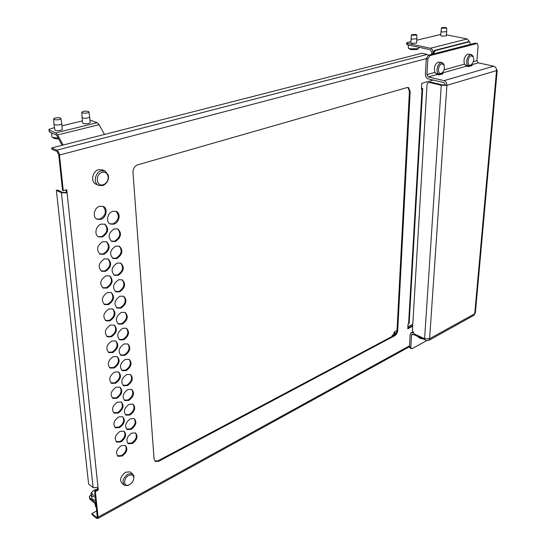 <?xml version="1.0" encoding="UTF-8"?>
<svg xmlns="http://www.w3.org/2000/svg" width="546" height="546" viewBox="0 0 546 546"><rect width="100%" height="100%" fill="white"/><g stroke="black" fill="none" stroke-linecap="round" stroke-linejoin="round"><path stroke-width="0.82" d="M51.631 132.992L51.959 136.944L52.819 137.49L58.238 138.179M62.264 128.876L62.333 129.518C60.381 130.678 57.931 130.938 54.989 130.303L53.972 124.433M61.671 123.259L61.746 123.894C59.787 125.034 57.33 125.293 54.382 124.665L53.904 123.806M58.695 139.018L54.102 138.459L52.471 137.326M60.497 118.018C57.794 117.445 55.508 117.677 53.638 118.707L54.068 119.526C56.873 120.106 59.18 119.861 60.975 118.789L60.497 118.018M90.138 122.14L90.192 122.741C88.343 123.833 85.975 124.079 83.088 123.471L82.562 122.604L82.098 117.67M89.626 116.619L89.687 117.213C87.831 118.291 85.463 118.53 82.562 117.936L82.037 117.083M88.479 111.439C85.824 110.893 83.613 111.104 81.845 112.08L82.316 112.886C85.067 113.438 87.299 113.213 88.998 112.203L88.479 111.439M95.7 500.45L92.172 499.276L91.162 495.372M95.366 497.276L91.824 496.109L90.936 493.304L93.107 490.874M97.611 489.359L95.284 489.742C91.953 491.154 91.08 492.82 92.663 494.731L95.188 495.659M96.41 507.091L95.618 506.668L94.799 503.323M422.713 338.738L421.273 338.752L420.338 337.646M442.362 72.7L440.779 74.024L438.936 74.154C435.449 73.123 437.23 63.384 441.066 62.633L442.403 62.688L443.789 64.094L444.198 65.343M441.775 63.78C437.872 64.619 437.23 74.775 441.148 73.423L441.537 73.273C444.137 71.212 444.976 68.448 444.048 64.988L441.775 63.78M441.598 73.492L442.97 73.806L439.032 74.925L437.107 74.474L434.944 72.4C433.585 67.827 434.691 64.36 438.274 62.012L441.81 62.558M470.857 65.233L472.201 65.534L468.502 66.578L466.584 66.155L464.503 64.141C463.295 59.678 464.387 56.32 467.772 54.068L471.178 54.58M471.519 64.564L470.086 65.738L468.427 65.861C465.131 64.913 466.919 55.351 470.536 54.655L471.744 54.696L473.368 57.023M471.239 55.76C467.574 56.538 466.823 66.414 470.502 65.138L470.857 65.001C473.382 62.954 474.187 60.231 473.286 56.832L471.239 55.76M393.714 335.585L393.884 333.237M395.099 334.555L393.919 332.534L395.127 331.429M408.388 45.025L408.272 48.034L410.094 48.792L418.093 48.69L418.734 47.939M417.67 48.819L417.199 49.509L410.667 49.597L408.353 48.123M415.895 34.473L411.5 34.705L412.442 35.285L416.857 35.04L415.895 34.473M416.844 38.725L412.114 39.182L411.104 38.561L411.479 34.889M411.097 38.752L410.885 42.834L411.896 43.468L416.612 43.011M445.686 27.471L441.468 27.675L442.437 28.235L446.683 28.017L445.686 27.471M446.621 31.62L442.083 32.023L441.032 31.422L441.448 27.839M441.025 31.6L440.765 35.586L441.81 36.193L446.348 35.783M100.819 219.383L97.092 219.219C92.192 217.294 94.055 207.712 99.631 206.286L103.29 206.456C108.19 208.395 106.361 217.902 100.819 219.383M96.649 218.98L100.089 219.021C105.938 215.233 106.893 211.002 102.955 206.32M102.409 236.991L98.649 236.855C93.871 234.957 95.768 225.587 101.242 224.106L104.941 224.256C109.207 228.685 108.361 232.93 102.409 236.991M98.157 236.589L101.686 236.623C107.412 232.883 108.401 228.726 104.655 224.133M103.972 254.306L100.177 254.197C96.041 249.85 96.929 245.659 102.825 241.639L106.559 241.762C110.701 246.089 109.842 250.273 103.972 254.306M99.652 253.904L103.255 253.924C108.866 250.245 109.889 246.15 106.32 241.653M105.514 271.342L101.686 271.26C97.673 267.008 98.573 262.885 104.388 258.879L108.149 258.975C112.169 263.199 111.288 267.328 105.514 271.342M101.126 270.939L104.798 270.952C110.299 267.315 111.35 263.295 107.951 258.886M107.03 288.104L103.167 288.049C99.276 283.893 100.191 279.825 105.917 275.839L109.719 275.907C113.616 280.037 112.722 284.104 107.03 288.104M102.587 287.701L106.313 287.701C111.712 284.111 112.79 280.153 109.548 275.832M108.517 304.593L104.634 304.572C100.853 300.512 101.788 296.492 107.425 292.526L111.254 292.567C115.035 296.608 114.128 300.614 108.517 304.593M104.02 304.204L107.808 304.183C113.104 300.634 114.21 296.744 111.118 292.506M109.985 320.823L106.074 320.83C102.402 316.857 103.351 312.899 108.913 308.947L112.763 308.961C116.441 312.906 115.513 316.864 109.985 320.823M105.446 320.441L109.282 320.4C114.476 316.892 115.602 313.063 112.653 308.906M111.432 336.793L107.494 336.834C103.931 332.944 104.893 329.04 110.374 325.109L114.244 325.088C117.813 328.951 116.878 332.855 111.432 336.793M106.845 336.418L110.729 336.363C115.827 332.896 116.967 329.122 114.162 325.047M112.851 352.518L108.893 352.586C105.433 348.785 106.409 344.929 111.807 341.011L115.704 340.963C119.171 344.738 118.223 348.594 112.851 352.518M108.893 352.586L108.258 352.177L112.155 352.074C117.158 348.641 118.318 344.929 115.643 340.929M114.251 367.997L110.278 368.093C106.914 364.373 107.896 360.565 113.227 356.668L117.137 356.586C120.509 360.285 119.54 364.086 114.251 367.997M110.278 368.093L109.616 367.656L113.561 367.547C118.468 364.148 119.649 360.49 117.097 356.565M115.622 383.231L111.637 383.36C108.374 379.723 109.364 375.962 114.619 372.079L118.55 371.969C121.819 375.587 120.843 379.34 115.622 383.231M111.637 383.36L110.954 382.903L114.94 382.773C119.758 379.409 120.953 375.805 118.516 371.956M116.981 398.239L112.981 398.396C109.807 394.833 110.811 391.12 115.991 387.257L119.936 387.114C123.116 390.656 122.133 394.362 116.981 398.239M112.981 398.396L112.299 397.925L116.298 397.775C121.035 394.437 122.243 390.881 119.922 387.107M118.318 413.015L114.305 413.206C111.22 409.718 112.23 406.047 117.342 402.204L121.301 402.027C124.392 405.494 123.396 409.159 118.318 413.015M113.609 412.721L117.643 412.544C122.29 409.241 123.512 405.733 121.294 402.027M119.629 427.573L115.609 427.791C112.612 424.372 113.629 420.748 118.666 416.919L122.638 416.714C125.641 420.113 124.645 423.73 119.629 427.573M114.906 427.293L118.96 427.088C123.532 423.812 124.761 420.359 122.645 416.714M120.925 441.905L116.899 442.158C113.978 438.813 115.008 435.23 119.977 431.415L123.956 431.176C126.884 434.507 125.873 438.083 120.925 441.905M116.196 441.653L120.256 441.421C124.754 438.172 125.989 434.759 123.969 431.183M122.202 456.033L118.168 456.32C115.329 453.037 116.366 449.495 121.267 445.693L125.259 445.427C128.098 448.689 127.081 452.225 122.202 456.033M117.465 455.794L121.54 455.535C125.962 452.313 127.204 448.948 125.273 445.434M113.902 224.194L110.278 224.051C105.508 222.188 107.364 212.735 112.81 211.302L116.366 211.459C121.144 213.343 119.315 222.713 113.902 224.194M109.842 223.819L113.165 223.84C118.885 220.079 119.84 215.909 116.025 211.316M115.363 241.523L111.705 241.407C107.562 237.046 108.429 232.855 114.291 228.842L117.888 228.972C122.031 233.313 121.192 237.496 115.363 241.523M111.227 241.148L114.633 241.155C120.243 237.455 121.226 233.354 117.595 228.849M116.803 258.572L113.111 258.483C109.091 254.218 109.971 250.088 115.745 246.103L119.376 246.198C123.403 250.443 122.543 254.566 116.803 258.572M112.599 258.197L116.08 258.197C121.574 254.538 122.591 250.505 119.124 246.096M118.216 275.348L114.489 275.286C110.592 271.116 111.486 267.049 117.178 263.076L120.843 263.152C124.747 267.294 123.874 271.362 118.216 275.348M113.95 274.972L117.499 274.959C122.891 271.348 123.935 267.383 120.632 263.056M119.608 291.857L115.854 291.823C112.073 287.742 112.981 283.729 118.591 279.777L122.284 279.825C126.078 283.879 125.184 287.892 119.608 291.857M115.288 291.482L118.898 291.455C124.188 287.892 125.252 283.988 122.106 279.743M120.98 308.101L117.199 308.094C113.527 304.108 114.448 300.15 119.977 296.212L123.703 296.232C127.382 300.198 126.474 304.156 120.98 308.101M116.612 307.739L120.27 307.691C125.457 304.17 126.549 300.327 123.546 296.164M122.331 324.092L118.523 324.112C114.953 320.215 115.895 316.305 121.342 312.387L125.089 312.38C128.665 316.257 127.75 320.161 122.331 324.092M117.916 323.737L121.628 323.669C126.72 320.188 127.832 316.407 124.966 312.326M123.662 339.83L119.833 339.885C116.366 336.07 117.315 332.214 122.686 328.31L126.46 328.276C129.934 332.07 128.999 335.92 123.662 339.83M119.205 339.489L122.959 339.4C127.955 335.961 129.088 332.234 126.351 328.228M124.966 355.33L121.123 355.412C117.752 351.679 118.714 347.87 124.01 343.987L127.798 343.925C131.177 347.631 130.235 351.433 124.966 355.33M120.482 354.996L124.27 354.893C129.177 351.481 130.33 347.816 127.716 343.884M126.256 370.591L122.393 370.7C119.117 367.048 120.093 363.288 125.314 359.418L129.122 359.323C132.405 362.96 131.45 366.714 126.256 370.591M121.738 370.27L125.566 370.14C130.385 366.769 131.545 363.151 129.054 359.295M127.525 385.613L123.642 385.756C120.461 382.18 121.444 378.467 126.597 374.617L130.419 374.495C133.613 378.05 132.644 381.756 127.525 385.613M122.986 385.312L126.836 385.162C131.572 381.818 132.746 378.255 130.371 374.467M128.774 400.416L124.877 400.587C121.785 397.085 122.775 393.413 127.86 389.585L131.702 389.428C134.801 392.908 133.825 396.573 128.774 400.416M124.215 400.129L128.092 399.952C132.739 396.642 133.934 393.127 131.661 389.407M130.003 414.994L126.099 415.192C123.089 411.766 124.092 408.142 129.102 404.327L132.958 404.136C135.974 407.548 134.985 411.165 130.003 414.994M125.423 414.721L129.327 414.523C133.9 411.24 135.101 407.773 132.931 404.122M131.217 429.354L127.3 429.586C124.372 426.221 125.382 422.645 130.33 418.843L134.193 418.625C137.128 421.969 136.131 425.546 131.217 429.354M126.624 429.101L130.542 428.876C135.033 425.621 136.247 422.201 134.173 418.618M132.412 443.502L128.487 443.768C125.641 440.472 126.658 436.93 131.538 433.149L135.408 432.903C138.261 436.172 137.264 439.707 132.412 443.502M127.805 443.27L131.743 443.018C136.159 439.789 137.38 436.418 135.401 432.896M123.785 484.766L122.208 483.538C119.287 480.105 120.427 476.33 125.628 472.222L129.968 471.867L130.726 472.447M130.064 484.309L127.703 485.537L124.584 485.387C121.662 481.947 122.802 478.166 128.017 474.044L132.35 473.675L133.995 476.044L133.504 479.818M128.76 475.47C123.369 478.084 123.15 486.95 128.501 485.053L129.566 484.602C132.555 482.637 133.947 480.146 133.75 477.129C133.06 474.856 131.402 474.303 128.76 475.47M98.642 185.381C93.032 183.224 95.004 172.256 101.29 170.823L105.153 171.055L108.374 175.246C108.968 179.47 107.48 182.739 103.911 185.067L102.593 185.606L98.642 185.381L95.973 184.166C90.356 182.009 92.315 171.069 98.601 169.649L102.464 169.888L105.003 170.994M102.15 172.393C94.97 174.14 96.164 187.135 103.235 184.719L104.327 184.268C107.316 182.33 108.558 179.593 108.053 176.071C107.118 173.027 105.146 171.806 102.15 172.393M410.183 91.448L397.72 330.378C397.427 332.807 396.396 334.609 394.635 335.77L158.838 461.206L155.48 461.493L154.074 459.07L132.971 172.311C133.019 168.584 134.616 166.086 137.749 164.81L407.234 87.517L408.51 87.558L410.183 91.448L409.411 91.257L407.882 87.428M412.667 326.18L407.76 328.788L408.019 324.188L409.172 322.945M421.512 87.79L422.672 88.589L421.437 89.107L421.771 83.347L433.217 80.064M470.556 44.308L469.649 41.919L469.062 41.892L435.285 50.566L433.258 53.972L432.48 53.801L432.459 54.197M428.501 55.228L427.225 54.429L421.84 53.249L51.713 147.946L56.839 150.17C58.204 150.989 59.084 152.607 59.473 155.023L63.275 190.704L66.762 189.694L67.09 192.813L61.425 192.779L56.368 190.336L57.528 190.001L62.585 192.438L66.359 192.465L66.086 189.885M56.368 190.336L88.616 483.988L93.141 487.653L98.034 487.687L98.273 490.008L95.345 491.557L98.082 517.171L97.857 518.475L96.437 518.25L91.96 514.482L91.864 513.588L96.342 517.349L97.284 517.499L94.697 491.031L97.625 489.482L97.461 487.947M426.754 340.588L416.612 346.178M154.873 461.042L158.169 460.728L393.959 335.456C395.72 334.288 396.751 332.494 397.044 330.064L409.411 91.257M407.794 328.105L412.708 325.498M63.275 190.704L62.544 190.356L58.729 154.695L56.982 151.467L51.856 149.235L51.713 147.946M469.355 41.865L468.291 41.742L434.507 50.396L432.48 53.801M96.819 510.885L91.864 513.588M421.492 88.165L421.464 88.677M66.359 192.465L67.09 192.813L98.034 487.687M98.273 490.008L97.625 489.482M95.345 491.557L94.697 491.031M431.572 54.429L431.715 52.007L430.289 49.72L407.589 44.854L406.586 44.219L406.647 42.984M410.947 41.612L406.654 42.779L407.657 43.414L430.378 48.26C431.954 48.785 432.794 50.068 432.882 52.109M440.84 34.405L416.762 40.206M446.41 34.807L467.185 38.95L469.58 41.899M393.837 334.261L392.171 335.401L392.458 336.254M412.783 324.215L407.869 326.822M396.983 330.651L396.021 330.903C394.383 331.702 394.321 332.603 395.836 333.613M466.216 65.37L465.417 65.124M434.944 72.4L426.924 74.638L427.852 59.043L429.893 55.61L477.238 43.455L478.119 45.796L476.917 60.674L473.3 61.684M496.505 69.526L497.194 70.257L496.539 70.611C496.553 68.305 495.618 66.837 493.741 66.196L478.296 62.851L476.917 60.674M436.732 73.642L435.906 73.382M439.769 74.713L439.271 74.256M426.924 74.638L428.357 76.938L444 80.658C445.911 81.354 446.881 82.91 446.915 85.326L441.27 85.292L424.604 338.697L429.613 338.732L428.938 340.322L426.631 340.54L412.96 334.261L411.861 334.357L411.52 335.162L410.81 347.222L411.377 348.655L412.332 348.546L426.713 340.574M421.273 338.752L418.857 337.646L417.922 336.541M411.377 348.655L410.046 348.027L409.473 346.594L410.176 334.541L410.851 332.937L412.919 332.685M497.194 70.257L475.354 313.104L474.74 313.718L496.539 70.611L446.915 85.326L445.324 84.944L443.871 82.61L428.241 78.877C426.385 78.194 425.436 76.665 425.389 74.276L426.296 58.695L428.344 55.269L475.122 43.12L476.945 43.393M469.007 66.435L468.393 65.854M429.156 82.398L430.753 82.091L428.044 82.719L427.013 84.787L412.394 330.746L414.298 333.975L424.604 338.697M445.324 84.944L442.506 84.93L430.753 82.091M429.511 82.453L441.27 85.292M475.354 313.104L475.389 312.674M446.915 85.326L429.613 338.732L474.74 313.718L474.044 315.26L473.307 315.67M96.116 504.292L89.94 499.31L89.442 497.59M90.936 494.894L89.319 496.464L89.797 497.993L95.959 502.873M104.504 134.439L99.106 124.665L97.188 122.707L89.947 120.024M54.32 127.662L48.881 129.368L49.352 130.241L55.733 132.883L57.644 134.917L63.138 145.024M62.101 145.284L57.03 135.947L55.938 134.787L49.556 132.132L48.949 130.009M82.398 120.891L61.944 125.826M422.058 88.93L408.585 323.894M426.296 58.675L59.473 155.023M409.514 345.809L98.082 517.171M434.507 50.396L435.285 50.566M468.291 41.742L469.062 41.892M97.441 516.741L96.342 517.349M427.225 54.429L56.839 150.17M61.425 192.779L93.141 487.653M158.838 461.206L158.169 460.728M394.635 335.77L393.959 335.456M397.72 330.378L397.044 330.064M407.657 43.414L407.589 44.854M467.185 38.95L430.378 48.26M466.584 66.155L442.028 73.082M464.503 64.141L444.082 69.847M478.296 62.851L471.287 64.831M437.107 74.474L428.357 76.938M413.083 334.316L411.52 335.162M493.741 66.196L444 80.658M409.473 346.594L410.81 347.222M429.893 55.61L428.344 55.269M427.852 59.043L426.296 58.695M476.658 43.427L475.122 43.12M89.797 497.993L89.94 499.31M95.905 502.313L95.379 502.593M49.352 130.241L49.556 132.132M97.188 122.707L55.733 132.883M99.106 124.665L57.644 134.917M62.333 129.518L61.746 123.894M53.672 119.308L53.924 123.778M90.192 122.741L89.687 117.213M81.866 112.64L82.064 117.056M417.199 49.509L418.093 48.69M416.605 43.209L416.837 38.923M446.335 35.961L446.614 31.791M100.177 254.197L99.836 254.02M101.686 271.26L101.276 271.034M103.167 288.049L102.696 287.783M104.634 304.572L104.109 304.265M106.074 320.83L105.508 320.488M107.494 336.834L106.893 336.459M114.305 413.206L113.629 412.728M115.609 427.791L114.94 427.306M116.899 442.158L116.23 441.666M118.168 456.32L117.499 455.814M114.489 275.286L114.114 275.082M115.854 291.823L115.418 291.578M117.199 308.094L116.714 307.814M118.523 324.112L117.997 323.798M119.833 339.885L119.267 339.537M121.123 355.412L120.529 355.037M122.393 370.7L121.772 370.297M123.642 385.756L123.007 385.333M124.877 400.587L124.222 400.136M126.099 415.192L125.43 414.728M127.3 429.586L126.631 429.108M128.487 443.768L127.819 443.277M129.968 471.867L132.35 473.675M128.501 485.053L127.703 485.537M108.053 176.071L108.374 175.246M104.327 184.268L103.911 185.067M133.75 477.129L133.995 476.044M422.672 88.589L409.152 323.341M155.48 461.493L154.921 461.09M408.51 87.558L408.039 87.442M409.466 346.737L97.857 518.475M446.683 28.017L446.621 31.784M416.857 35.04L416.844 38.916M418.775 47.256L418.714 48.307M392.151 335.79L392.117 336.432M473.286 56.832L472.993 55.951M470.857 65.001L470.086 65.738M465.677 65.254L468.427 65.861M436.165 73.505L438.936 74.154M444.048 64.988L443.789 64.094M441.537 73.273L440.779 74.024M412.592 332.002L411.568 332.555M412.216 334.166L411.861 334.357M474.044 315.26L428.938 340.322M88.998 112.203L89.708 117.185M60.975 118.789L61.766 123.867"/></g></svg>
